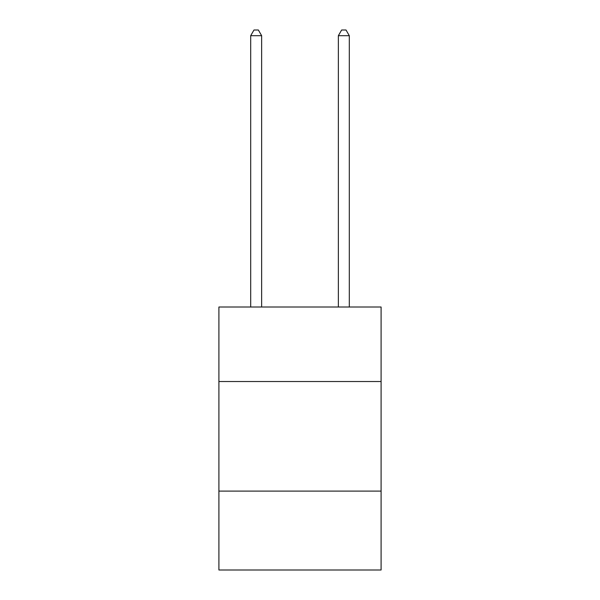 <?xml version="1.0" encoding="UTF-8"?>
<svg xmlns="http://www.w3.org/2000/svg" width="600" height="600" viewBox="0 0 600 600"><rect width="100%" height="100%" fill="white"/><g stroke="black" fill="none" stroke-linecap="round" stroke-linejoin="round"><path stroke-width="0.9" d="M381.09 381.525L381.09 307.013L218.91 307.013L218.91 381.525L381.09 381.525L381.09 570L218.91 570L218.91 381.525M381.09 491.107L218.91 491.107M261.645 307.013L261.645 35.7L250.688 35.7L250.688 307.013M250.688 35.7L253.98 30L258.36 30L261.645 35.7M349.312 307.013L349.312 35.7L338.355 35.7L338.355 307.013M338.355 35.7L341.64 30L346.02 30L349.312 35.7"/></g></svg>
